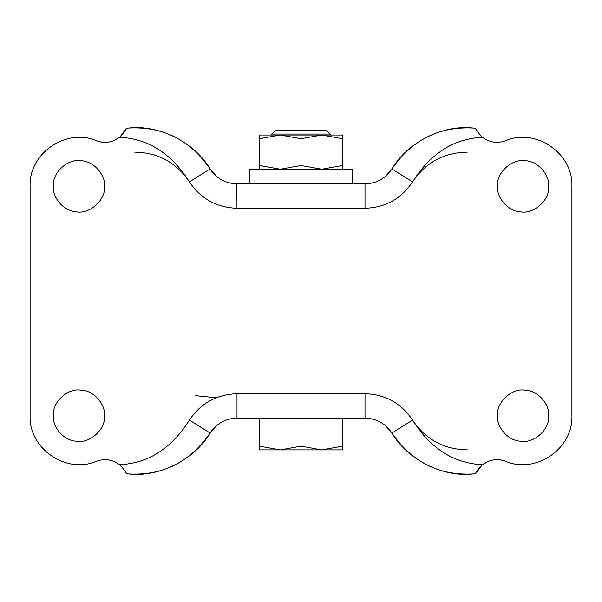 <?xml version="1.0" encoding="UTF-8"?>
<svg xmlns="http://www.w3.org/2000/svg" width="602" height="602" viewBox="0 0 602 602"><rect width="100%" height="100%" fill="white"/><g stroke="black" fill="none" stroke-linecap="round" stroke-linejoin="round"><path stroke-width="0.9" d="M104.537 186.296C105.546 174.287 92.904 160.501 80.472 160.719C67.567 158.612 52.028 172.917 53.285 186.296C52.397 197.712 63.774 211.136 75.89 211.738C89.066 214.771 105.847 200.323 104.537 186.296C105.546 174.287 92.904 160.501 80.472 160.719M53.285 186.296C52.397 197.712 63.774 211.136 75.89 211.738M104.537 415.704C105.546 403.694 92.904 389.915 80.472 390.126C67.567 388.019 52.028 402.332 53.285 415.704C52.397 427.127 63.774 440.544 75.89 441.153C89.066 444.178 105.847 429.738 104.537 415.704C105.546 403.694 92.904 389.915 80.472 390.126M53.285 415.704C52.397 427.127 63.774 440.544 75.89 441.153M548.715 186.296C549.724 174.287 537.082 160.501 524.651 160.719C511.745 158.612 496.206 172.917 497.463 186.296C496.575 197.712 507.953 211.136 520.068 211.738C533.244 214.771 550.025 200.323 548.715 186.296C549.724 174.287 537.082 160.501 524.651 160.719M497.463 186.296C496.575 197.712 507.953 211.136 520.068 211.738M548.715 415.704C549.724 403.694 537.082 389.915 524.651 390.126C511.745 388.019 496.206 402.332 497.463 415.704C496.575 427.127 507.953 440.544 520.068 441.153C533.244 444.178 550.025 429.738 548.715 415.704C549.724 403.694 537.082 389.915 524.651 390.126M497.463 415.704C496.575 427.127 507.953 440.544 520.068 441.153M475.572 473.797C440.348 476.348 412.453 462.765 391.894 433.041C406.907 458.679 440.28 476.287 469.921 474.203L475.572 473.797L481.788 465.293M482.315 464.849L488.132 461.395C494.144 459.115 499.916 459.055 505.439 461.215C535.705 474.391 573.239 448.693 571.9 415.704L571.9 186.296C573.239 153.307 535.705 127.609 505.439 140.785C497.124 143.675 489.441 142.478 482.39 137.211C465.677 138.279 451.312 143.329 439.279 152.374C429.279 159.613 420.377 169.455 412.581 181.909C401.218 198.81 385.355 207.6 365 208.262L237 208.262C216.645 207.6 200.782 198.81 189.419 181.909C181.623 169.463 172.721 159.613 162.721 152.374C150.696 143.336 136.323 138.279 119.61 137.211C124.072 132.636 126.345 129.633 126.42 128.218L120.212 136.707M126.428 473.797L132.079 474.203C161.72 476.287 195.093 458.679 210.106 433.041C189.555 462.757 161.66 476.348 126.428 473.797L126.42 473.782C126.345 472.359 124.072 469.364 119.61 464.789C136.323 463.721 150.688 458.671 162.721 449.626C172.721 442.387 181.623 432.545 189.419 420.091L210.106 433.041C216.524 423.484 225.494 418.518 237 418.149L365.203 418.149M113.868 461.395L114.801 461.802M115.832 462.306L117.081 463.013M117.962 463.578L119.617 464.797C112.559 459.522 104.876 458.325 96.561 461.215C66.295 474.391 28.761 448.693 30.1 415.704L30.1 186.296C28.761 153.307 66.295 127.609 96.561 140.785C104.876 143.675 112.559 142.478 119.61 137.211M120.769 465.79L124.531 470.237M125.585 472.028L126.42 473.782M476.415 129.972L475.572 128.203L469.921 127.797C440.28 125.713 406.907 143.321 391.894 168.959C412.445 139.243 440.34 125.652 475.572 128.203M488.132 140.605L487.199 140.198M486.168 139.694L484.919 138.987M484.038 138.422L482.383 137.203C477.928 132.636 475.655 129.641 475.58 128.218M481.231 136.21L477.469 131.763M126.428 128.203C161.652 125.652 189.547 139.235 210.106 168.959C195.093 143.321 161.72 125.713 132.079 127.797L126.42 128.218M119.685 137.151L113.868 140.605C107.856 142.885 102.084 142.945 96.561 140.785M216.434 176.288L210.106 168.959C216.524 178.516 225.494 183.482 237 183.851L365 183.851C376.506 183.482 385.476 178.516 391.894 168.959L412.581 181.909C425.689 162.472 443.967 152.547 467.4 152.133M189.419 420.091C200.782 403.189 216.645 394.4 237 393.738L365 393.738C385.355 394.4 401.218 403.189 412.581 420.091C420.377 432.537 429.279 442.387 439.279 449.626C451.304 458.664 465.677 463.721 482.39 464.789C477.928 469.364 475.655 472.367 475.58 473.782M467.4 449.867C443.967 449.453 425.689 439.528 412.581 420.091L391.894 433.041C385.476 423.484 376.506 418.518 365 418.149L365 393.738M385.566 176.288L391.894 168.959M237 208.262L236.797 183.851M371.118 183.256L365 183.851L365 208.262M230.875 418.744L237 418.149L237 393.738M216.434 425.712L210.106 433.041M391.894 433.041L385.566 425.712M505.439 461.215C497.124 458.325 489.441 459.522 482.39 464.789M330.084 134.065L271.713 134.065L275.618 130.16L301 130.16L275.663 130.16M330.22 134.065L330.287 135.044M326.329 130.16L330.287 134.065M326.201 130.16L301 130.16M351.892 169.207L249.747 169.207L249.747 183.851M280.163 135.044L259.507 138.746L259.507 135.044L280.351 135.044L301 138.746L301 165.505L321.649 169.207M321.837 135.044L342.485 135.044L342.485 138.746L321.837 135.044L301 138.746M321.649 135.044L280.351 135.044M342.485 138.746L342.485 169.207M321.837 169.207L342.485 165.505M259.507 138.746L259.507 165.505L280.163 169.207M280.351 169.207L301 165.505M259.507 169.207L259.507 165.505M259.507 446.165L280.163 449.875L259.507 449.875L259.507 418.149L301 418.149L301 446.165L321.649 449.875L280.351 449.875L301 446.165M321.837 449.875L342.485 446.165L342.485 449.875L321.649 449.875M301 418.149L342.485 418.149L342.485 446.165M210.106 168.959L189.419 181.909C176.311 162.472 158.033 152.547 134.6 152.133M249.845 169.207L249.845 183.851M195.086 395.627L216.863 397.824M271.713 135.044L271.713 134.065M352.253 169.207L352.253 183.851"/></g></svg>
